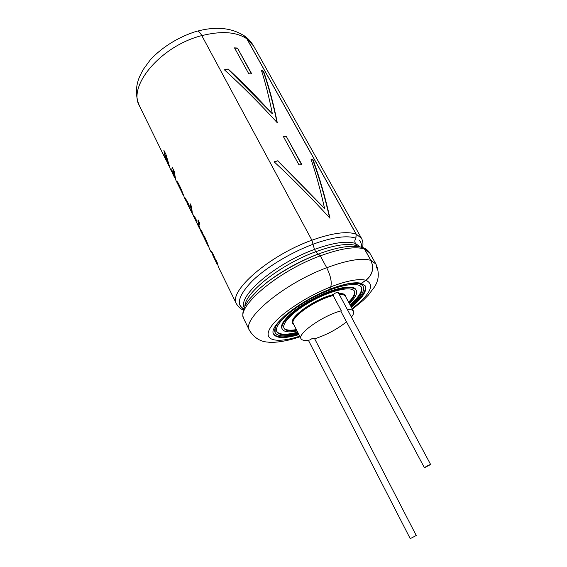 <?xml version="1.0" encoding="UTF-8"?>
<svg xmlns="http://www.w3.org/2000/svg" width="567" height="567" viewBox="0 0 567 567"><rect width="100%" height="100%" fill="white"/><g stroke="black" fill="none" stroke-linecap="round" stroke-linejoin="round"><path stroke-width="0.85" d="M293.975 324.905L292.997 323.856C288.738 318.463 315.132 299.596 333.353 295.357L332.985 294.67C335.274 292.87 337.025 292.175 338.258 292.586L430.629 464.493L424.435 467.761C424.109 467.52 430.608 464.089 430.629 464.493M292.997 323.856L292.65 323.176C288.383 317.768 314.763 298.894 332.985 294.67M416.249 535.496L410.232 538.65L416.249 535.496L314.409 338.301C313.501 337.939 311.921 338.506 309.681 340.009C304.911 340.852 302.034 340.427 301.042 338.747L293.352 323.679C289.156 318.349 315.188 299.745 333.169 295.556L333.353 295.357M297.065 330.951C288.936 332.609 284.01 332.014 282.281 329.158L281.934 328.477C278.879 323.112 293.224 309.107 313.402 298.561C333.545 287.937 353.22 284.081 355.899 289.645L356.267 290.311C357.628 293.359 355.325 297.753 349.343 303.501M297.689 332.17L294.748 332.907C285.095 335.054 279.099 334.565 276.739 331.426M361.278 287.044C362.582 291.225 358.819 297.115 349.995 304.706M338.818 293.628C342.411 293.373 344.623 293.975 345.452 295.45L346.118 297.526M296.378 329.604C289.772 330.759 285.619 330.2 283.918 327.932M354.325 290.963C355.226 293.656 353.326 297.392 348.627 302.168M339.186 294.316C342.78 294.053 344.991 294.656 345.813 296.123M339.286 294.507C342.624 294.316 344.679 294.918 345.466 296.314L353.503 311.205C354.184 312.58 353.489 314.543 351.42 317.081M296.711 330.263C289.78 331.482 285.57 330.816 284.067 328.279C281.161 323.183 294.854 309.851 314.061 299.808C333.233 289.702 351.979 286.002 354.524 291.289C355.764 293.968 353.914 297.81 348.981 302.828M282.281 329.158C279.233 323.814 293.586 309.816 313.771 299.263C333.92 288.638 353.595 284.769 356.267 290.311M298.022 332.829L295.081 333.559C285.073 335.792 279.014 335.203 276.894 331.78C273.422 325.699 289.772 309.702 312.906 297.611C335.997 285.435 358.443 281.062 361.477 287.37C363.178 291.509 359.471 297.505 350.349 305.358M298.32 333.41L294.096 334.502C283.649 336.841 277.313 336.224 275.101 332.652C273.372 328.732 276.972 322.779 285.917 314.777M335.82 287.065C351.2 282.281 360.336 282.054 363.213 286.385C365.013 290.885 360.832 297.399 350.654 305.932M275.101 332.652L275.165 326.394M357.486 282.798C360.222 283.224 362.008 284.202 362.845 285.718L363.213 286.385M424.435 467.761L341.008 311.559L341.313 310.801L333.169 295.556M347.415 309.632C350.732 309.362 352.759 309.887 353.503 311.205M346.515 321.858C337.032 329.335 326.415 334.984 314.664 338.79M301.042 338.747C297.009 333.765 323.353 315.273 341.313 310.801M298.979 164.862L283.422 136.633L286.37 136.555L301.92 164.699L298.979 164.862M228.154 68.99L224.447 69.84C242.392 86.198 260.012 103.839 277.291 122.763C273.514 103.704 268.949 86.553 263.605 71.286L261.401 70.251C265.604 83.427 269.254 97.956 272.373 113.847C257.907 97.985 243.172 83.037 228.154 68.99L224.652 70.032M357.139 246.439L355.367 243.463C354.503 241.677 354.651 239.926 355.828 238.204L356.175 234.206L246.808 38.769L243.902 35.615M277.816 160.978L324.586 208.479C320.61 190.569 316.06 174.076 310.95 159.015L313.048 159.745C319.497 177.23 325.139 196.728 329.966 218.224C311.772 198.216 293.16 179.413 274.13 161.815L277.908 160.745L274.293 161.971M324.586 208.479L277.908 160.745M251.741 73.866L237.474 48.039L234.511 47.869L248.778 73.76L251.741 73.866M197.025 31.157L197.302 31.079C198.578 30.987 200.073 32.496 201.788 35.593L311.885 240.188C268.878 255.497 227.778 291.799 236.545 304.011L218.415 267.029L217.381 262.996L216.091 260.359L216.197 261.38C213.823 255.207 211.994 251.62 210.711 250.628L211.052 252.003M211.016 251.932L209.414 248.665C209.301 248.14 204.836 235.567 202.958 234.483L201.526 230.67L202.717 234.993L203.574 236.46M204.099 237.807L203.603 236.283C204.68 236.992 207.954 245.554 208.025 245.83L204.099 237.807M195.969 219.344L194.566 217.345L194.219 217.501L199.258 227.934L198.032 223.54L199.421 226.375L200.633 230.741L202.717 234.993M199.258 227.934L200.038 229.295M194.219 217.501L196.6 220.627L194.8 216.948L192.39 213.83L191.518 206.551L190.136 203.737L191.455 212.008L192.213 213.355M193.375 215.297L194.757 218.692M199.485 222.76L199.35 224.66L197.954 221.817L198.081 219.911L199.485 222.76M191.455 212.008L187.649 204.255L187.11 202.61L189.123 206.48L189.328 206.027C187.847 202.391 186.883 200.654 186.437 200.817L187.131 202.972M186.33 201.547L184.275 197.359C183.956 196.026 178.555 182.099 176.911 181.39L178.265 184.445C178.867 184.707 182.099 191.986 182.361 193.297L175.763 179.994L174.168 171.234L172.248 167.336L171.447 171.184L172.248 171.978M174.402 177.209L172.559 173.452L172.772 170.78L175.153 178.57M165.224 155.23L168.775 165.734L166.96 162.034L165.224 155.23L165.578 155.11L167.548 161.949M170.043 168.328L165.975 154.557L163.856 150.255L165.628 159.313L166.358 160.645M243.023 35.026L246.865 38.726L356.239 234.164L355.885 238.253C354.729 239.947 354.581 241.662 355.431 243.42L357.26 246.447M273.485 333.85C276.696 337.847 285.066 337.889 298.611 333.977M350.959 306.492C361.866 297.569 366.587 290.651 365.12 285.74M329.625 289.333C336.635 286.597 342.922 284.698 348.471 283.649C353.999 282.621 358.273 282.515 361.292 283.316L365.913 280.247C372.569 274.804 374.206 268.184 370.825 260.388L364.496 249.069L362.667 247.609M351.306 307.137C362.54 297.944 367.21 290.921 365.318 286.073L361.292 283.316M266.384 282.834C281.721 271.054 299.015 261.444 318.264 254.002L320.298 255.816L326.705 267.73C330.696 275.902 332.028 282.309 330.703 286.952L329.583 289.439C298.618 301.24 267.929 326.479 273.641 334.204C276.561 338.513 284.995 338.655 298.944 334.629M362.129 247.432L364.56 249.026L370.889 260.338C374.291 268.184 372.639 274.839 365.949 280.311L361.328 283.387M311.885 240.188L314.465 249.395L315.727 251.727L318.144 254.044C298.979 261.472 281.785 271.026 266.561 282.699M164.189 150.928L165.748 158.696M174.608 176.784L173.119 170.653L172.772 170.78M178.477 184.353L177.188 181.674L176.847 181.823M183.141 194.304L182.354 193.439L182.85 194.446M185.537 198.067L187.245 202.561M198.365 220.492L197.954 221.817M198.308 221.683L199.378 223.859M190.434 204.34L191.774 211.796M193.68 215.694L193.638 216.452M193.978 216.289L194.502 217.374M198.563 224.631L199.648 227.863M202.05 231.733L203.744 236.219M217.104 264.35L212.115 253.718C212.866 253.704 216.686 263.173 217.026 264.179L217.65 264.853M217.374 264.009L217.551 264.371M276.972 122.408C273.188 103.598 268.638 86.638 263.329 71.527L261.536 70.662M228.083 69.245L272.373 113.847M329.597 217.82C324.771 196.579 319.157 177.301 312.75 159.972L311.07 159.377M301.573 164.706L286.37 136.555M286.165 136.803L283.55 136.874M251.394 73.845L237.474 48.039M237.29 48.308L234.66 48.145M201.809 35.636C221.293 30.753 236.29 31.802 246.808 38.769M311.9 240.217C332.34 232.952 347.103 230.946 356.175 234.206M246.865 38.726L253.669 46.097L361.54 238.388L356.239 234.164M201.788 35.593C160.886 45.849 127.334 86.12 139.517 106.029L165.628 159.313M330.703 286.952C304.245 297.25 275.966 316.946 269.701 328.903C263.123 340.987 277.568 343.46 299.73 336.174M352.128 308.661C370.513 294.096 375.12 284.641 365.949 280.311M326.705 267.73C283.443 283.769 241.266 319.419 249.515 330.483C254.108 337.783 260.239 341.66 267.907 342.107C273.521 343.035 286.93 341.398 300.021 336.741M376.8 268.071L375.956 264.094L370.889 260.338M320.298 255.816C277.15 271.543 235.433 307.477 243.909 319.037L249.515 330.483M352.433 309.221L363.036 300.489L368.217 295.272L374.362 287.108C378.976 280.204 379.507 272.536 375.956 264.094L369.727 252.981L364.56 249.026M315.727 251.727C280.679 264.47 244.646 292.948 244.901 306.258M358.833 246.659L356.678 245.646M355.367 243.463C346.947 240.642 333.318 242.633 314.487 249.416C275.385 263.485 237.396 296.194 244.278 307.661M360.208 246.921L355.431 243.42M313.034 244.264C290.545 252.62 266.065 267.489 252.209 281.048C238.466 295.35 235.773 304.897 244.129 309.702M239.274 302.743C239.678 305.422 241.195 307.456 243.824 308.838M361.37 247.205C361.746 244.214 360.938 241.783 358.939 239.919M330.745 286.845C347.011 280.665 358.734 278.461 365.913 280.247M326.72 267.752C347.273 260.14 361.98 257.68 370.825 260.388M320.312 255.845C340.817 248.381 355.544 246.121 364.496 249.069M315.741 251.755C334.587 244.937 348.209 242.917 356.615 245.695M313.034 244.2C332.772 237.141 347.039 235.142 355.828 238.204M410.232 538.65L308.363 340.221M170.05 168.328L171.447 171.184M193.489 216.162L193.921 217.048M139.517 106.029C134.266 93.874 136.697 83.491 139.617 76.595L143.012 69.819L150.489 59.592C162.623 46.671 179.47 36.437 197.302 31.079M253.669 46.097C251.365 42.043 248.268 38.627 244.37 35.856M243.909 319.037C241.429 314.075 243.243 307.484 249.338 299.277L259.076 288.964L267.716 281.806C283.046 270.601 299.929 261.316 318.363 253.966M369.727 252.981C368.33 250.579 366.126 248.814 363.114 247.687M236.545 304.011C238.771 307.349 241.074 309.348 243.456 310.014M362.547 247.495C363.341 244.249 363 241.209 361.54 238.388M318.597 253.966C338.478 246.624 353.312 244.554 363.078 247.758M197.628 31.079C216.218 26.202 231.79 27.811 244.327 35.912M171.787 171.028L172.354 172.198M211.406 251.847L212.292 253.647"/></g></svg>
